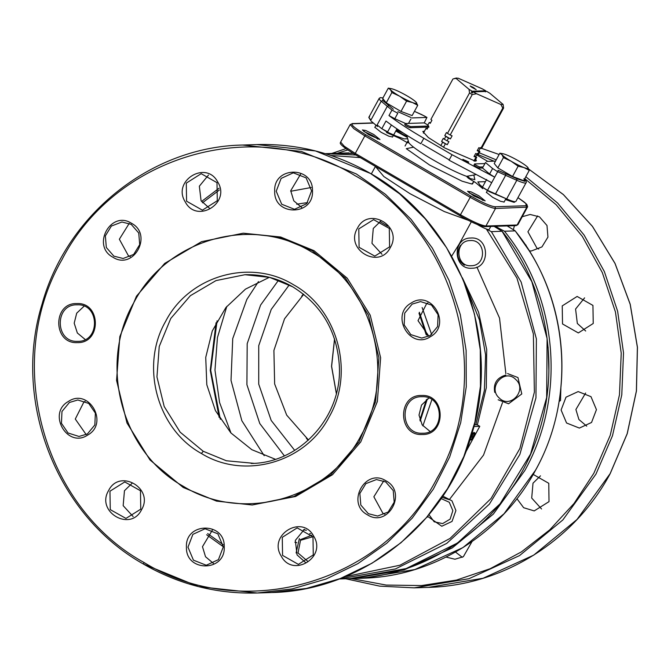 <?xml version="1.0" encoding="UTF-8"?>
<svg xmlns="http://www.w3.org/2000/svg" width="671" height="671" viewBox="0 0 671 671"><rect width="100%" height="100%" fill="white"/><g stroke="black" fill="none" stroke-linecap="round" stroke-linejoin="round"><path stroke-width="1.01" d="M504.458 231.235L515.169 230.883C568.664 296.532 577.135 396.167 535.5 470.237L504.064 513.743L462.956 547.578L414.871 569.545L362.944 578.192L352.233 578.545L404.16 569.889L452.246 547.93L493.353 514.095L524.789 470.589C566.416 396.519 557.953 296.884 504.458 231.235L499.45 228.601L500.952 230.421M495.508 226.312L499.45 228.601M507.167 225.926L515.177 230.824L529.268 250.837C570.358 315.471 572.883 403.338 535.567 470.212C501.472 534.024 433.592 576.498 362.944 578.192M219.165 417.421L210.241 370.325L216.054 322.751M220.314 419.274L210.711 370.308L217.077 320.822M301.69 296.246L303.334 294.049M308.14 440.327L306.362 438.247M538.729 249.05L536.917 248.136L527.918 231.789L537.639 215.919M529.318 250.92L531.382 250.971L541.933 246.92L547.947 237.089L546.991 225.498L539.442 216.834L530.174 214.485L522.256 216.716M514.456 225.682L513.365 229.574M586.714 426.152L578.905 419.492L575.903 409.511L585.632 393.021M596.444 409.662L590.983 396.662L578.167 391.587L565.997 397.19L561.099 409.998L566.559 422.998L579.367 428.073L591.545 422.47L596.444 409.662M446.056 557.081L454.955 559.228L463.359 556.704L472.015 541.589M462.302 557.307L455.5 552.04M308.501 440L286.685 415.131L274.649 383.971L273.902 350.455L284.538 318.8L303.711 294.351M541.556 508.979L531.7 498.05L533.009 483.187L540.474 475.848M516.938 498.696L523.648 507.712L534.208 510.908L549.012 501.64L548.769 483.305L533.21 474.414M585.682 331.013L577.337 323.472L575.575 309.037L584.592 297.882M592.938 305.422L577.135 296.448L562.231 305.892L562.524 323.959L578.335 332.933L593.231 323.489L592.938 305.422M524.781 178.629L556.192 204.747L582.353 236.452L602.332 272.627L615.45 311.998L621.229 353.189L619.476 394.758L610.258 435.244L593.877 473.223L574.057 503.443L549.7 529.897L521.468 551.856L490.124 568.74L456.515 580.071L421.547 585.565L386.169 585.062L351.336 578.57M337.354 153.265L347.704 149.969M476.972 154.137L494.057 161.166M471.797 434.07L472.401 433.617L471.336 432.996M471.285 432.988L472.35 433.6L471.084 436.435M471.252 436.536L470.824 437.291M470.623 437.945L472.728 432.887L471.948 433.55M498.176 399.782L508.568 403.774L521.786 393.944L517.962 377.572L507.578 373.571M515.689 379.442C527.775 389.876 510.27 409.528 499.199 397.945C487.104 387.511 504.617 367.859 515.689 379.442M427.57 516.335L441.795 526.24L452.028 521.434L455.911 510.53L451.952 500.818L442.81 496.121M441.141 498.587L449.268 502.26L452.85 510.656L450.124 519.128L442.65 523.59L434.179 521.803L428.97 514.665M456.137 78.062L452.942 78.985L430.891 119.43L431.923 120.294L430.245 123.363L429.222 122.499L427.729 125.234L428.752 126.098L427.083 129.167L426.051 128.304L423.409 133.16M426.051 128.304L427.427 128.53M429.222 122.499L430.597 122.718M440.78 145.674L442.634 142.277L441.602 141.413L447.255 144.701L442.634 142.277M443.506 147.259L445.359 143.862M441.602 141.413L443.279 138.343L444.303 139.207L445.796 136.465L444.772 135.601L446.441 132.531L447.473 133.395L469.524 92.959L472.25 94.544L476.553 93.73L473.231 91.852L486.777 91.407L489.914 93.294L503.116 104.416L500.885 104.491L476.553 93.73M447.255 144.701L448.924 141.631L447.029 140.801L448.53 138.058L445.796 136.465M444.303 139.207L447.029 140.801M444.772 135.601L450.417 138.897L452.095 135.827L450.199 134.988L472.25 94.544M476.72 157.35L474.02 156.544L475.697 156.486L476.72 157.35L474.674 161.107M473.936 161.006L475.915 157.375M474.02 156.544L475.697 153.474L477.584 154.305L479.077 151.571L477.19 150.732L478.859 150.673L479.891 151.545L478.398 154.28L477.584 154.305M477.366 153.416L475.697 156.486M479.891 151.545L479.077 151.571M477.19 150.732L478.859 147.662L480.755 148.501L502.805 108.056L503.611 108.031L481.56 148.476L480.755 148.501M480.537 147.612L478.859 150.673M472.636 87.155L470.17 85.963L471.528 87.121L476.192 89.679L474.263 88.27M453.831 78.725L458.058 78.146L482.39 88.899L485.712 90.786L485.435 91.868M485.712 90.786L472.166 91.231L469.029 89.344L455.827 78.213L456.632 77.995M473.231 91.852L472.317 92.959L471.26 92.338L472.166 91.231M472.879 92.279L471.26 92.338M474.322 88.161L472.678 87.071M503.116 104.416L503.611 108.031M502.805 108.056L500.885 104.491M450.417 138.897L448.53 138.058M447.473 133.395L450.199 134.988M469.524 92.959L469.029 89.344M469.775 439.346L470.841 439.966L469.893 439.991M560.872 388.375L560.495 400.553L559.128 401.459M559.27 400.595L560.495 400.553M472.535 436.091L473.6 436.712L473.248 437.945L472.191 437.324M473.248 437.945L471.671 439.035M473.801 434.078L474.867 434.699L475.11 433.709L474.045 433.097M474.867 434.699L473.441 435.798M470.648 439.312L471.713 439.933L473.298 437.861M474.967 432.996L471.176 439.95L470.111 439.329L473.902 432.376L474.967 432.996M484.94 163.573L474.607 163.917C475.362 164.982 477.14 166.014 479.924 167.012L483.103 166.911L482.508 168.01L479.329 168.111C476.536 167.113 474.766 166.081 474.011 165.007L474.607 163.917M410.904 119.035L408.505 123.414L405.343 123.523C406.098 124.588 407.867 125.62 410.652 126.618L428.668 126.031M428.962 127.096L410.056 127.716C407.272 126.718 405.502 125.687 404.747 124.621L405.343 123.523M408.505 123.414L424.248 122.902L427.855 125.007M424.458 115.999L426.915 117.433L424.248 122.902M421.682 114.582L426.957 117.442L411.919 117.928M405.653 123.514L394.808 118.717L397.794 113.24L391.965 110.069L387.284 106.328L377.127 124.965L381.807 128.706L387.637 131.868L391.386 124.999M381.807 128.706L385.993 121.032C394.909 127.809 406.525 135.383 420.843 143.753L423.837 138.276L452.044 154.724L494.686 177.186L489.612 173.999L482.508 168.01M524.42 179.283L524.898 181.355L516.888 178.746L498.058 170.317M505.708 173.806L505.64 175.341L497.672 171.709L492.606 168.522L485.502 162.541L483.103 166.911M494.686 177.186L497.672 171.709M495.525 161.115L486.5 161.417M452.044 154.724L449.058 160.201L491.7 182.671L487.515 190.338L506.655 198.918C510.899 200.78 513.751 201.711 515.202 201.703L514.179 202.34L505.842 199.723M513.541 202.181L505.531 199.572M486.626 179.476L482.441 187.15L487.515 190.338M448.916 159.698L422.361 144.215M482.818 188.677L475.722 182.697L468.308 178.184L466.622 176.33C448.933 170.124 413.093 149.23 408.74 142.579L407.607 142.797L399.589 138.301L386.513 132.523M466.622 176.33L475.546 174.72M406.76 135.232L408.74 142.579M408.178 141.17L407.448 141.623L407.607 142.797M408.387 141.824L407.809 142.898M472.476 184.013L473.919 181.38M468.308 178.184L474.867 179.627L473.877 175.324M381.17 128.211L387.1 132.036L396.469 136.179L404.051 138.88L407.549 138.763M403.313 133.043L396.36 129.964M485.443 181.656L477.853 181.908L479.824 184.785L482.499 187.041M483.866 188.199L489.419 191.705L509.054 199.933M377.505 126.492L371.44 121.376M393.349 109.256L382.789 100.558L382.956 97.932M369.646 116.829C368.337 116.913 368.807 117.928 371.063 119.849L381.22 101.22C378.964 99.291 378.494 98.285 379.803 98.201M397.861 111.696L410.946 117.484M394.808 118.717L388.979 115.555L391.965 110.069M388.979 115.555C397.895 122.332 409.511 129.906 423.837 138.276M475.781 159.069L476.402 160.73L475.362 161.141L444.798 147.997L428.366 137.563L422.789 131.499L424.517 131.122M466.051 160.939L464.038 160.218M468.752 162.03L465.414 160.419M468.459 162.583L465.12 160.965M462.873 159.321L466.186 160.931M487.742 161.376L476.578 154.867M524.059 242.86L525.98 245.703M525.603 245.141L526.081 245.125M471.621 87.171L470.816 86.341L473.357 87.817L471.663 87.087M269.348 277.316L245.485 289.126L225.909 307.519L212.279 330.946L205.729 357.433L206.811 384.768L215.433 410.652L230.874 432.921L251.835 449.687L275.328 459.258M293.428 284.714C250.35 258.067 189.071 275.655 165.611 321.401C139.895 365.846 157.056 429.172 201.409 453.495C244.487 480.151 305.766 462.562 329.226 416.808C354.934 372.371 337.773 309.046 293.428 284.714M311.352 251.835C372.975 285.645 396.829 373.638 361.099 435.395C328.496 498.972 243.347 523.414 183.477 486.374C121.854 452.573 98.008 364.571 133.739 302.822C166.341 239.245 251.491 214.804 311.352 251.835M312.267 250.728L345.473 278.23L368.488 315.211L378.897 357.811L375.626 401.594L359.019 441.979L330.795 474.766L293.906 496.523L252.195 504.995L216.54 501.12L183.2 487.465L149.985 459.962L126.978 422.982L116.561 380.382L119.832 336.599L136.448 296.213L164.672 263.426L201.56 241.669L243.263 233.198L278.918 237.073L312.267 250.728M252.195 504.995L295.634 496.465L332.522 474.707L360.746 441.921L377.362 401.535L380.633 357.752L370.216 315.152L347.209 278.171L314.003 250.669L280.654 237.014L243.263 233.198M381.992 254.275L371.994 243.363L373.286 228.417L380.893 221.002M390.346 247.49C379.417 270.002 344.441 249.604 357.417 228.283C368.345 205.779 403.313 226.169 390.346 247.49M389.599 246.861L374.795 256.121L359.094 247.322L358.792 228.895L373.596 219.635L389.297 228.425L389.599 246.861M209.578 208.329L201.074 200.721L199.346 186.202L208.488 175.047M217.731 182.026C231.16 203.095 196.637 224.148 185.221 201.845C171.784 180.776 206.307 159.723 217.731 182.026M216.993 182.655L217.287 200.73L202.39 210.174L186.58 201.199L186.286 183.124L201.191 173.68L216.993 182.655M85.167 339.476L77.358 333.001L74.196 323.179L76.704 313.181L84.068 306.202M76.846 303.577C101.204 302.135 101.657 343.577 77.266 342.604C52.908 344.038 52.455 302.596 76.846 303.577M77.173 304.827C99.962 303.485 100.382 342.244 77.568 341.329C54.787 342.671 54.359 303.913 77.173 304.827L76.771 304.835M133.16 516.578L123.162 505.666L124.454 490.719L132.061 483.305M108.585 490.585C119.513 468.081 154.481 488.471 141.514 509.792C130.585 532.304 95.609 511.906 108.585 490.585M109.96 491.197L124.764 481.937L140.465 490.727L140.767 509.163L125.963 518.423L110.262 509.625L109.96 491.197M305.565 562.533L297.06 554.925L295.324 540.407L304.466 529.251M281.199 556.049C267.771 534.98 302.294 513.927 313.709 536.23C327.138 557.299 292.615 578.352 281.199 556.049M282.566 555.403L282.273 537.328L297.169 527.884L312.98 536.859L313.273 554.934L298.369 564.378L282.566 555.403M384.819 514.204L382.856 513.223L373.856 496.783L383.728 480.931M367.448 514.808C345.632 503.468 365.301 467.393 385.976 480.83C407.792 492.162 388.123 528.245 367.448 514.808M368.362 513.701L360.813 505.045L359.857 493.445L365.88 483.623L376.431 479.564L385.691 481.912L393.24 490.576L394.196 502.168L388.182 511.998L377.63 516.049L368.362 513.701M505.817 375.064C496.867 377.723 493.177 383.493 494.745 392.392M460.532 245.36C455.827 253.303 457.102 259.912 464.349 265.196M474.313 424.793L477.098 424.751L479.79 426.32L473.877 426.521M479.79 426.32L465.506 452.522M395.957 130.711L407.037 136.507M407.23 137.387L395.789 131.013M469.012 192.795L478.02 196.972L483.078 200.461M473.902 196.007L467.553 191.277L470.899 191.805L478.96 195.84L485.141 200.872L473.902 196.007M363.841 131.466L372.85 135.651L377.907 139.132M368.731 134.678L362.382 129.956L365.72 130.476L373.781 134.51L379.971 139.543L368.731 134.678M486.425 192.359L492.69 197.358L500.566 201.317L504.106 202.005M413.655 147.159L406.299 148.668L429.641 165.066L462.025 181.162L471.755 183.997L473.533 182.084M470.597 178.889L467.721 176.523M374.871 127.314L381.128 132.304L389.012 136.272L392.552 136.951M451.642 256.154L459.258 243.925L471.327 221.791M223.191 544.726L207.666 533.571M202.457 202.801L219.358 190.002M330.837 155.462L360.268 157.601M486.223 228.945L491.382 231.663L502.101 231.252C548.408 288.496 561.761 371.499 535.861 440.981C508.241 520.092 431.386 576.993 349.868 578.62L406.106 568.597L457.488 543.007L500.071 503.829L530.576 454.049L546.664 397.509L547.1 338.553L531.851 281.694L502.093 231.31L494.091 226.353M486.374 229.037L516.947 278.096L533.37 333.89L534.376 392.166L519.908 448.471L491.055 498.503L450.031 538.436L399.966 565.217L344.684 576.808M290.736 191.26L311.227 187.503M449.1 499.66L442.004 497.32M311.898 535.19L300.172 539.744M387.721 226.161L379.937 221.522M213.445 563.397L205.527 556.745L202.474 546.689L212.355 530.124M186.446 547.184C185.003 522.021 225.129 521.644 224.231 546.831C225.674 571.994 185.557 572.371 186.446 547.184M187.981 547.167L192.879 534.359L205.058 528.756L217.865 533.831L223.326 546.831L218.436 559.639L206.257 565.242L193.441 560.168L187.981 547.167M86.198 434.623L75.278 419.04L83.892 402.021L85.108 401.342M68.467 401.417C88.84 387.595 109.289 423.292 87.725 435.043C67.352 448.865 46.895 413.168 68.467 401.417M69.398 402.491L77.811 399.975L88.765 403.456L95.374 413.135L94.846 424.953L87.415 433.944L79.01 436.46L68.048 432.988L61.447 423.3L61.967 411.482L69.398 402.491M130.325 256.649L128.362 255.668L119.354 239.228L129.235 223.376M131.482 223.275C153.298 234.607 133.621 270.69 112.954 257.245C91.139 245.913 110.807 209.83 131.482 223.275M131.197 224.357L138.746 233.013L139.702 244.613L133.68 254.435L123.129 258.494L113.869 256.137L106.32 247.482L105.364 235.89L111.378 226.06L121.929 222.009L131.197 224.357M301.698 207.456L293.772 200.805L290.719 190.749L300.6 174.183M312.476 190.891C313.927 216.054 273.802 216.431 274.699 191.243C273.248 166.081 313.374 165.703 312.476 190.891M311.579 190.891L306.681 203.699L294.502 209.302L281.694 204.227L276.226 191.227L281.124 178.419L293.302 172.816L306.119 177.89L311.579 190.891M428.945 336.238L418.016 320.654L426.63 303.636L427.846 302.957M430.463 336.657C410.09 350.48 389.641 314.783 411.206 303.04C431.579 289.209 452.028 324.915 430.463 336.657M430.161 335.559L421.749 338.083L410.795 334.603L404.185 324.923L404.714 313.105L412.145 304.114L420.549 301.589L431.512 305.07L438.113 314.749L437.593 326.576L430.161 335.559M143.997 562.483C42.348 506.714 3.011 361.56 61.95 259.694C115.722 154.825 256.188 114.506 354.934 175.601C456.582 231.361 495.919 376.523 436.98 478.381C383.208 583.25 242.743 623.569 143.997 562.483L143.519 564.093C56.456 515.42 11.91 401.015 42.147 303.862C67.1 213.831 151.814 146.681 242.575 145.045L301.346 151.428L356.301 173.94L385.448 194.305L411.029 219.266L432.392 248.153L448.958 280.21L460.298 314.607L466.119 350.43L466.261 386.731L460.725 422.579L449.662 457.018L433.349 489.142L412.22 518.121L386.832 543.183L357.853 563.665L326.039 579.048L292.22 588.912L257.303 593.005L198.532 586.622L143.577 564.11M422.084 434.498C397.727 435.94 397.274 394.498 421.656 395.479C446.022 394.036 446.467 435.479 422.084 434.498M422.386 433.231C399.597 434.573 399.178 395.815 421.992 396.72C444.772 395.378 445.2 434.145 422.386 433.231L422.789 433.223M429.977 431.378L422.176 424.894L419.014 415.081L421.522 405.083L428.886 398.104M470.715 238.029C451.826 237.886 453.151 269.943 471.965 268.224C490.853 268.366 489.528 236.309 470.715 238.029L470.841 238.029M470.186 240.57C485.871 239.136 486.97 265.842 471.227 265.724C455.55 267.159 454.452 240.444 470.186 240.57M310.681 533.697L309.641 533.688M299.367 538.553L296.096 552.988M307.695 561.258L298.016 552.979L300.533 540.281L312.904 536.725M415.928 102.009L417.731 105.313L412.531 102.554A15.106 1.963 -151.4 0 1 399.597 96.179A15.106 1.963 -151.4 0 1 390.447 89.679A15.106 1.963 -151.4 0 1 391.579 88.731A15.106 1.963 -151.4 0 1 394.229 89.553A15.106 1.963 28.6 0 1 407.163 95.936A15.106 1.963 -151.4 0 1 415.928 102.009A15.106 1.963 -151.4 0 1 416.314 102.428A15.106 1.963 -151.4 0 1 412.531 102.554L406.592 101.145L400.981 111.436L412.128 115.597L417.731 105.313M406.592 101.145L399.597 96.179L391.872 92.564L390.447 89.679L388.291 88.144L391.294 88.681M391.872 92.564L386.261 102.848L400.981 111.436M388.291 88.144L382.68 98.436L386.261 102.848M527.481 167.062L529.285 170.359L524.085 167.607A15.106 1.963 -151.4 0 1 511.151 161.225A15.106 1.963 -151.4 0 1 502 154.724A15.106 1.963 -151.4 0 1 503.133 153.776A15.106 1.963 -151.4 0 1 505.783 154.607A15.106 1.963 28.6 0 1 518.717 160.981A15.106 1.963 -151.4 0 1 527.481 167.062A15.106 1.963 -151.4 0 1 527.867 167.482A15.106 1.963 -151.4 0 1 524.085 167.607L518.146 166.19L512.535 176.481L523.682 180.65L529.285 170.359M518.146 166.19L511.151 161.225L503.426 157.61L502 154.724L499.845 153.189L502.847 153.726M503.426 157.61L497.815 167.893L512.535 176.481M499.845 153.189L494.233 163.481L497.815 167.893M490.769 226.463L489.117 229.49A10.073 1.308 -151.4 0 1 477.752 224.751A10.073 1.308 -151.4 0 1 477.257 224.458M548.098 347.209L548.895 370.946M352.921 153.29L337.077 153.282M348.962 152.887L337.068 153.282M278.566 280.159L260.583 305.079L247.188 343.669L246.911 384.684L259.778 423.527L284.345 455.81M294.686 450.375L271.193 420.449L258.729 384.147L258.738 345.666L271.227 309.423L289.251 284.915M264.198 455.684L241.854 420.742L231.017 380.407L232.728 338.62L246.836 299.434L258.469 281.61M226.823 306.387L217.438 337.588L214.98 370.174L219.576 402.525L230.992 433.047M334.535 338.93L331.533 366.341L336.33 393.491M528.857 169.184L563.355 194.582L592.434 226.404L614.997 263.435L630.17 304.273L637.391 347.36L636.376 391.059L627.175 433.701L610.124 473.667L577.01 519.497L533.713 555.135L483.07 578.268L428.375 587.377L414.2 587.846L468.895 578.729L519.539 555.596L562.826 519.958L595.949 474.137L612.48 435.764L621.782 394.867L623.518 352.879L617.639 311.277L604.336 271.52L584.089 235.018L557.601 203.045L525.812 176.733M496.204 159.866L479.22 152.77M331.742 153.449L345.85 148.668L331.768 153.449M481.627 148.358L499.132 154.506L481.627 148.358M479.329 168.111L479.924 167.012M410.056 127.716L410.652 126.618M515.89 201.434L526.047 182.806L525.359 183.074C523.908 183.074 521.057 182.151 516.813 180.289L516.888 178.746M506.655 198.918L516.813 180.289L505.64 175.341L495.483 193.978M489.612 173.999L492.606 168.522M396.687 129.369L399.773 130.736M382.789 100.558L381.22 101.22L387.284 106.328L388.853 105.666M414.435 111.361L424.399 115.966M414.435 111.369L421.866 114.657M253.856 463.325L226.387 460.767L203.229 451.281L180.172 432.183L164.194 406.509L156.955 376.917L159.228 346.521L170.769 318.473L190.363 295.701L215.987 280.595L244.94 274.716L269.641 277.383L292.741 286.811M201.409 453.495L203.229 451.281M418.989 313.214L426.202 334.77M426.412 399.622L419.845 420.012M420.189 421.027L427.335 398.993M427.117 335.332L419.358 312.241M422.134 307.561L431.646 334.552M431.847 399.715L422.889 425.892M477.349 424.902L486.299 387.788L486.71 349.524L478.582 312.174L462.336 277.744M475.831 424.793L484.378 390.405L485.594 354.909L479.43 319.95L466.152 287.146M526.215 205.737L526.676 207.456L517.123 224.995L517.911 224.684L527.632 206.743L526.869 204.512L524.328 202.114L517.962 197.643L525.77 203.43L526.215 205.737L495.022 206.769C490.576 206.232 482.541 202.684 470.916 196.108L460.449 214.745L355.269 153.416L354.984 154.506L460.163 215.836C471.78 222.411 479.815 225.959 484.269 226.496L485.93 226.018C481.224 225.456 472.728 221.698 460.449 214.745L460.13 215.827L354.984 154.506M355.269 153.416L344.24 146.203L340.642 142.076L350.203 124.538L353.802 128.664L364.823 135.886L355.269 153.416M495.022 206.769L495.492 208.48L485.93 226.018L517.123 224.995L515.462 225.473M470.916 196.108L365.737 134.779C354.774 128.178 350.413 124.504 352.661 123.758L373.445 123.07M527.473 207.146L495.492 208.48C490.786 207.918 482.29 204.16 470.002 197.215L364.823 135.886L365.737 134.779M350.203 124.538L352.661 123.758M468.341 220.314L444.194 211.508L410.04 193.701L383.82 176.532L375.416 166.433M355.848 155.018L325.309 153.659M349.868 578.62L339.207 578.972L395.437 568.941L446.811 543.342L489.377 504.156L519.874 454.384L535.953 397.844L536.389 338.889L521.141 282.038L491.382 231.663M353.265 153.5L335.886 153.315L353.265 153.5M505.867 373.73L499.526 318.079L476.922 267.1M449.88 498.922L483.539 455.072L502.495 402.625M426.446 517.651L427.737 516.779M294.896 542.227L296.767 542.638M271.478 592.535C362.231 590.899 446.953 523.749 471.898 433.718C502.143 336.565 457.588 222.16 370.535 173.487C335.148 153.097 297.219 143.46 256.75 144.575L315.521 150.958L370.476 173.47L399.622 193.844L425.213 218.796L446.567 247.683L463.133 279.748L474.481 314.137L480.293 349.96L480.444 386.27L474.909 422.109L463.837 456.548L447.523 488.681L426.395 517.651L401.006 542.713L372.028 563.204L340.214 578.578L306.404 588.442L271.478 592.535L257.303 593.005C216.834 594.12 178.905 584.483 143.519 564.093M351.05 578.578L352.233 578.545M334.586 339.065L331.617 366.341L336.364 393.357M428.375 587.377C502.78 585.59 574.275 540.86 610.191 473.642L627.242 433.667L636.443 391.017L637.45 347.318L630.22 304.24L615.03 263.401L592.459 226.37L563.363 194.548L528.84 169.159M345.724 578.763L379.618 586.127L414.2 587.846M467.444 176.498L467.117 177.11M526.047 182.806C526.852 182.059 526.123 180.7 523.875 178.729M405.058 146.01L407.029 142.395M368.958 117.098L379.123 98.469L380.247 97.639L382.982 97.882M368.815 117.475L371.13 121.166M244.94 274.716C261.958 274.246 277.903 278.297 292.791 286.869C321.518 304.844 337.035 331.147 339.325 365.77C342.411 416.297 300.054 463.166 251.147 463.46M303.409 529.838A164.932 164.932 0 0 0 306.421 530.233M354.951 154.498C334.527 141.883 341.698 142.831 340.642 142.076M517.911 224.684L516.1 225.632L484.907 226.655C479.991 226.068 471.73 222.462 460.13 215.827M352.023 123.59L373.235 122.894M223.326 546.748L206.618 534.753M201.535 201.485L219.081 188.215M325.225 153.667L335.886 153.315M371.323 173.948L375.265 166.727M307.578 202.65A164.932 164.932 0 0 0 296.725 204.261M242.575 145.045L256.75 144.575M391.579 88.731L390.748 88.564M374.77 127.49L376.003 125.225M392.451 137.136L393.323 135.534M393.651 134.938L396.964 128.857M503.133 153.776L502.302 153.609M486.324 192.543L498.36 170.459M504.005 202.181L505.959 198.608"/></g></svg>
